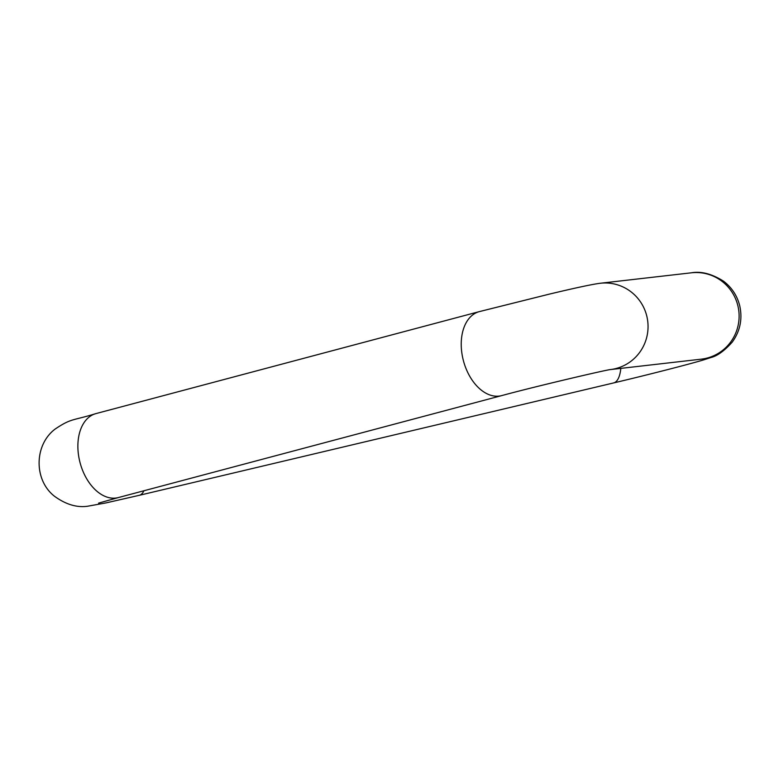 <?xml version="1.0" encoding="UTF-8"?>
<svg xmlns="http://www.w3.org/2000/svg" width="779" height="779" viewBox="0 0 779 779"><rect width="100%" height="100%" fill="white"/><g stroke="black" fill="none" stroke-linecap="round" stroke-linejoin="round"><path stroke-width="1.17" d="M599.986 283.293A43.458 42.767 83.5 0 1 600.317 283.254L691.382 272.806A43.458 42.767 83.5 0 1 738.424 308.348A43.458 42.767 83.5 0 1 706.699 358.174A43.458 42.767 83.5 0 1 701.285 359.158L610.59 369.558M691.382 272.806C701.119 271.043 711.831 273.838 723.525 281.18C731.783 287.5 737.197 295.708 739.738 305.806C742.64 319.039 740.138 331.133 732.25 342.108C724.402 350.852 717.255 356.013 710.808 357.571L704.041 359.762C691.752 363.569 648.391 374.738 613.609 382.937L139.188 495.337L105.973 502.913L87.599 506.233C76.751 507.781 65.67 504.422 54.345 496.145C33.663 479.893 34.13 444.838 55.163 429.044C71.571 418.041 72.204 420.933 95.963 413.591L479.319 311.619L549.546 294.072C575.788 287.802 592.712 284.199 600.317 283.254A43.458 42.767 83.5 0 1 647.359 318.786A43.458 42.767 83.5 0 1 615.634 368.613A43.458 42.767 83.5 0 1 610.639 369.548M479.319 311.619A43.458 27.986 75.1 0 0 463.281 360.19A43.458 27.986 75.1 0 0 500.848 395.81A43.458 27.986 75.1 0 0 501.657 395.615C536.906 386.033 608.506 369.343 610.746 369.528L610.22 369.597M95.963 413.591A43.458 27.986 75.1 0 0 79.925 462.151A43.458 27.986 75.1 0 0 117.493 497.771A43.458 27.986 75.1 0 0 118.301 497.577L501.657 395.615M139.188 495.337A43.458 14.791 -103.3 0 0 139.529 495.249A43.458 14.791 -103.3 0 0 143.959 490.751M613.609 382.937A43.458 14.791 -103.3 0 0 613.949 382.84A43.458 14.791 -103.3 0 0 620.824 368.379M98.573 503.127L118.301 497.577"/></g></svg>

